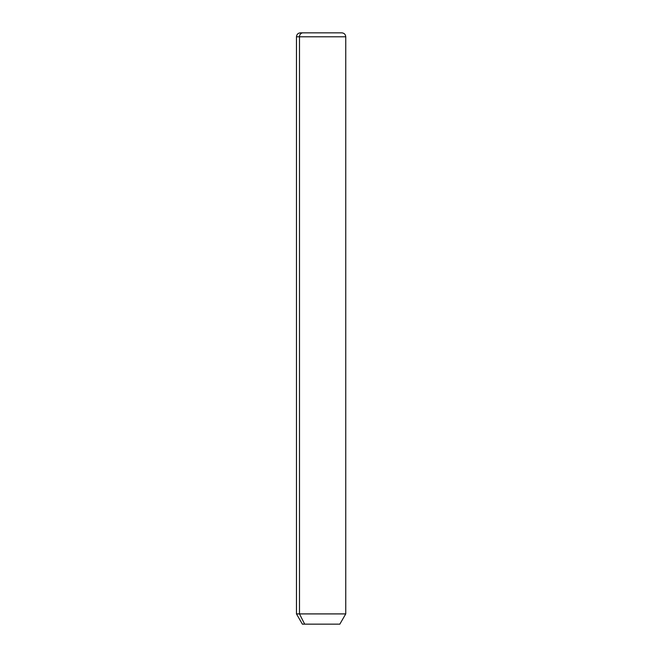<?xml version="1.0" encoding="UTF-8"?>
<svg xmlns="http://www.w3.org/2000/svg" width="657" height="657" viewBox="0 0 657 657"><rect width="100%" height="100%" fill="white"/><g stroke="black" fill="none" stroke-linecap="round" stroke-linejoin="round"><path stroke-width="0.99" d="M339.833 624.15L304.676 624.15L299.485 613.909L345.746 613.909L299.485 613.909L304.676 624.15L302.384 624.15L296.471 613.909L299.485 613.909L299.485 36.792L345.746 36.792L299.485 36.792L299.485 613.909L296.471 613.909L296.471 36.792L299.485 36.792L296.471 36.792C296.701 34.394 298.015 33.08 300.413 32.85L302.943 32.85A3.942 3.457 90 0 0 299.485 36.792A3.942 3.457 -90 0 1 302.943 32.85L341.804 32.85C344.202 33.08 345.516 34.394 345.746 36.792L345.746 613.909L339.833 624.15M304.676 624.15L337.542 624.15M339.275 32.85L300.413 32.85"/></g></svg>

